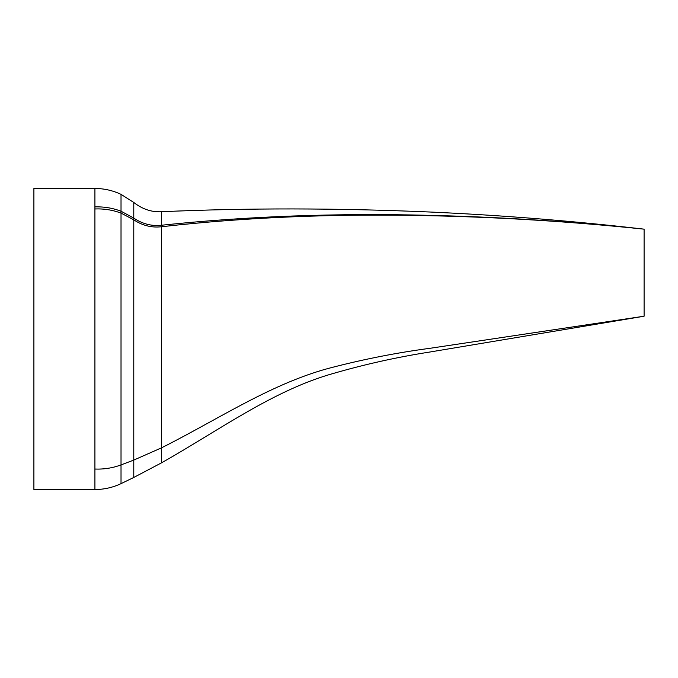 <?xml version="1.0" encoding="UTF-8"?>
<svg xmlns="http://www.w3.org/2000/svg" width="678" height="678" viewBox="0 0 678 678"><rect width="100%" height="100%" fill="white"/><g stroke="black" fill="none" stroke-linecap="round" stroke-linejoin="round"><path stroke-width="1.02" d="M94.92 188.484L33.9 188.484L33.9 489.516L94.92 489.516L94.92 188.484C103.963 188.484 112.667 190.442 121.023 194.349L121.023 211.214C112.667 208.036 103.963 206.604 94.92 206.909M161.415 211.731L161.415 225.249C246.826 216.248 336.373 212.951 430.047 215.358C501.703 217.062 573.054 221.664 644.1 229.164C573.054 220.952 501.703 215.24 430.047 212.019C336.373 208.002 246.826 207.909 161.415 211.731C151.626 212.273 142.414 209.18 133.778 202.459L121.023 194.349M133.778 202.459L133.778 477.456L121.023 483.651C112.667 487.558 103.963 489.516 94.92 489.516M133.778 477.456L161.415 462.896C218.774 430.547 273.446 390.096 333.898 373.281C365.688 364.111 397.74 357.018 430.047 351.992L644.1 316.219L644.1 229.164C573.054 221.74 501.703 217.265 430.047 215.723C336.373 213.502 246.826 217.172 161.415 226.74L161.415 462.896M644.1 316.219L430.047 348.289C397.74 352.585 365.688 358.823 333.898 366.976C273.446 381.934 218.774 419.148 161.415 447.887L133.778 460.082L121.023 464.913L121.023 213.087L133.778 219.825C142.414 225.571 151.626 227.876 161.415 226.74L161.415 225.249C151.626 226.316 142.414 223.935 133.778 218.096L121.023 211.214L121.023 213.087C112.667 209.985 103.963 208.604 94.92 208.951M121.023 483.651L121.023 464.913C112.667 468.015 103.963 469.396 94.92 469.049"/></g></svg>
